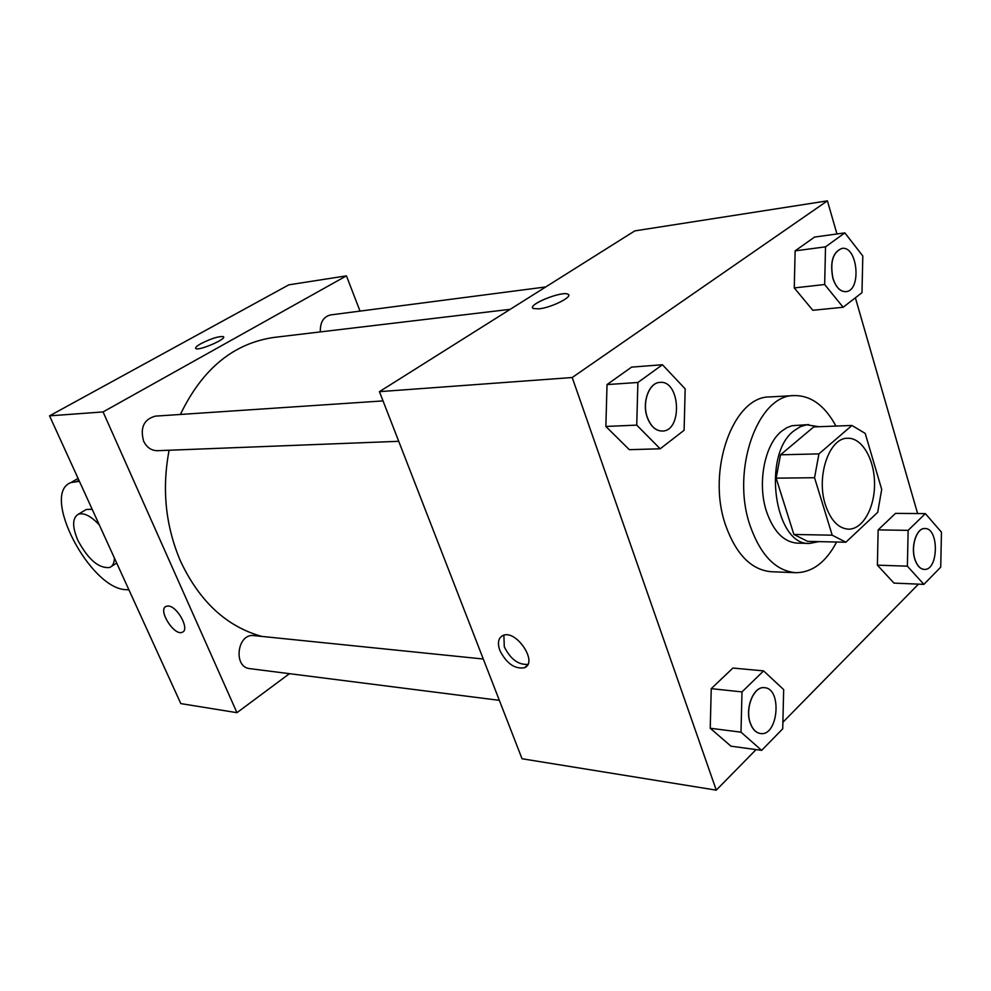 <?xml version="1.0" encoding="UTF-8"?>
<svg xmlns="http://www.w3.org/2000/svg" width="991" height="991" viewBox="0 0 991 991"><rect width="100%" height="100%" fill="white"/><g stroke="black" fill="none" stroke-linecap="round" stroke-linejoin="round"><path stroke-width="1.49" d="M825.416 504.828C815.903 476.398 829.281 437.452 847.726 438.245C861.997 437.688 874.471 459.18 874.545 483.497C874.855 507.826 862.727 529.504 848.445 529.169C838.312 528.401 830.644 520.287 825.416 504.828M845.856 542.226L877.704 512.335L881.705 489.405L865.217 433.414L851.938 425.461L818.925 453.89L814.552 477.724L832.205 535.19L845.856 542.226L807.603 541.371L793.878 534.459L832.205 535.19M851.938 425.461L813.76 426.91L780.536 454.795L818.925 453.89M793.878 534.459L776.139 478.158L814.552 477.724M776.139 478.158L780.536 454.795M818.876 426.725L806.6 424.792L800.257 426.712L794.225 430.602C761.534 454.225 774.541 546.128 809.684 543.427L818.777 541.619M809.684 543.427L797.272 543.142C783.794 542.089 773.562 531.597 766.563 511.678C757.037 483.422 764.581 444.327 781.788 431.06L786.804 427.703L792.057 425.696L808.743 424.594M836.615 542.015C825.912 562.343 812.261 572.575 795.662 572.687C775.829 570.927 760.679 555.344 750.187 525.911C730.689 470.614 757.595 394.629 794.249 395.582C811.01 395.434 824.908 405.604 835.933 426.068M795.662 572.687L771.308 571.733C751.426 569.986 736.226 554.588 725.722 525.552C706.187 470.998 733.154 396.028 769.92 396.92L794.249 395.582M844.84 232.885L814.54 237.072L795.141 250.859L794.262 287.923L812.818 310.282L843.13 307.26L861.984 292.679L862.814 255.963L844.84 232.885L825.528 246.846L824.661 284.516L843.13 307.26M925.371 513.611L895.492 513.388L878.15 529.888L877.382 565.167L893.981 583.104L923.885 584.368L940.732 567.137L941.45 532.179L925.371 513.611L908.14 530.358L907.384 566.171L923.885 584.368M917.616 513.549L855.382 297.796M836.961 233.975L827.411 200.851L572.203 377.521L716.27 790.149L756.071 749.592M782.89 722.266L918.446 584.145M662.434 364.738L631.589 367.116L607.025 384.57L605.86 426.452L629.335 449.679L660.192 448.787L684.1 430.292L685.177 388.868L662.434 364.738L637.894 382.489L636.73 425.127L660.192 448.787M763.603 670.895L732.906 668.045L711.241 688.658L710.237 728.249L730.962 746.173L761.658 750.36L782.729 728.806L783.67 689.6L763.603 670.895L741.999 691.904L740.995 732.176L761.658 750.36M827.411 200.851L634.785 230.891L379.442 391.656L572.203 377.521M538.881 308.858L533.294 308.511C526.209 305.24 562.368 290.413 568.004 294.253C573.628 296.507 551.43 307.681 538.881 308.858M379.442 391.656L522.034 758.759L716.27 790.149M499.836 650.418C497.296 643.035 498.25 638.105 502.722 635.615C515.729 628.69 538.609 662.459 524.474 667.723C514.787 669.321 506.574 663.549 499.836 650.418M527.831 664.391C518.268 664.961 510.415 659.089 504.283 646.776L503.874 635.206M532.663 307.829C530.135 303.345 563.024 290.722 568.004 294.265L568.648 294.959M261.735 636.408C226.642 626.585 199.6 601.587 180.622 561.401C165.547 526.233 161.706 489.17 169.102 450.248M180.399 414.461C202.325 368.887 233.579 343.208 274.173 337.398L510.216 309.316M483.298 659.015L253.956 635.615C237.196 633.014 232.897 667.339 249.856 668.64L499.353 700.34M320.341 331.911C320.031 322.409 323.425 316.761 330.536 314.94L545.768 286.944M398.729 441.305L157.433 450.694C151.301 450.632 146.68 447.412 143.584 441.057C139.966 427.604 143.906 419.292 155.401 416.133L383.034 400.909M49.55 415.848L288.839 284.838L346.429 275.857L360.03 311.1L346.429 275.857L103.076 411.934L236.96 712.678L289.471 673.669L236.96 712.678L180.82 703.598L49.55 415.848L103.076 411.934L236.96 712.678M760.419 733.513L760.32 733.501C755.836 732.758 752.466 729.252 750.212 722.984C744.662 708.119 753.817 685.784 764.482 687.692L764.532 687.704C782.469 688.485 778.158 736.747 760.419 733.513C755.935 732.77 752.565 729.265 750.311 722.996C744.774 708.131 753.916 685.797 764.581 687.704L764.482 687.692M732.906 668.045L711.241 688.658L741.999 691.904M711.241 688.658L710.237 728.249L740.995 732.176M710.237 728.249L730.962 746.173M924.244 569.404C920.069 568.995 916.935 565.477 914.817 558.85C910.692 545.942 916.799 527.807 924.9 528.537C939.27 527.844 938.601 570.804 924.244 569.404L924.145 569.404C919.97 568.995 916.836 565.477 914.718 558.85C910.593 545.942 916.7 527.794 924.801 528.537L924.851 528.537M895.492 513.388L878.15 529.888L908.14 530.358M878.15 529.888L877.382 565.167L907.384 566.171M877.382 565.167L893.981 583.104M662.223 431.048L662.161 431.048C655.571 430.874 650.592 426.291 647.21 417.285C641.747 402.346 649.055 382.489 659.882 382.402L659.932 382.402M631.589 367.116L607.025 384.57L637.894 382.489M607.025 384.57L605.86 426.452L636.73 425.127M605.86 426.452L629.335 449.679M647.309 417.273C641.846 402.334 649.155 382.489 659.981 382.402C680.359 379.999 682.737 431.32 662.273 431.048C655.67 430.874 650.691 426.279 647.309 417.273M845.893 291.639C840.257 291.738 835.946 287.303 832.985 278.335C829.888 262.144 832.861 252.172 841.904 248.419C857.711 245.434 861.873 290.92 845.893 291.639L845.794 291.651C840.157 291.738 835.847 287.303 832.886 278.347C829.789 262.157 832.762 252.185 841.805 248.431L841.855 248.419M814.54 237.072L795.141 250.859L825.528 246.846M795.141 250.859L794.262 287.923L824.661 284.516M794.262 287.923L812.818 310.282M165.646 606.603C157.99 610.865 174.602 636.371 182.319 632.221L182.864 631.924M168.222 606.034C177.451 606.133 190.111 629.756 182.319 632.221C174.243 636.495 157.334 609.428 166.166 606.319L168.222 606.034M223.57 336.928L223.322 336.667C218.887 336.11 211.455 338.426 201.012 343.617C211.442 338.414 218.887 336.098 223.322 336.655C227.657 338.637 198.72 351.173 195.846 348.547C194.967 347.705 196.689 346.07 201.012 343.617C197.197 345.772 195.4 347.321 195.611 348.287M346.429 275.857L103.076 411.934M84.805 510.353L86.254 509.485L92.175 509.287M128.941 589.88L126.266 589.67C90.28 589.509 40.049 493.493 71.042 482.53L79.416 481.329M114.399 557.995C114.312 562.913 112.788 566.072 109.803 567.447C99.001 568.76 88.372 559.766 77.917 540.454C72.132 526.816 72.232 518.095 78.227 514.292C83.876 512.446 90.899 515.964 99.273 524.858M78.884 480.152L76.79 481.366M527.274 665.382L524.474 667.723M111.426 566.418L116.715 563.074M78.227 514.292L86.254 509.485M78.091 478.418L71.042 482.53"/></g></svg>
